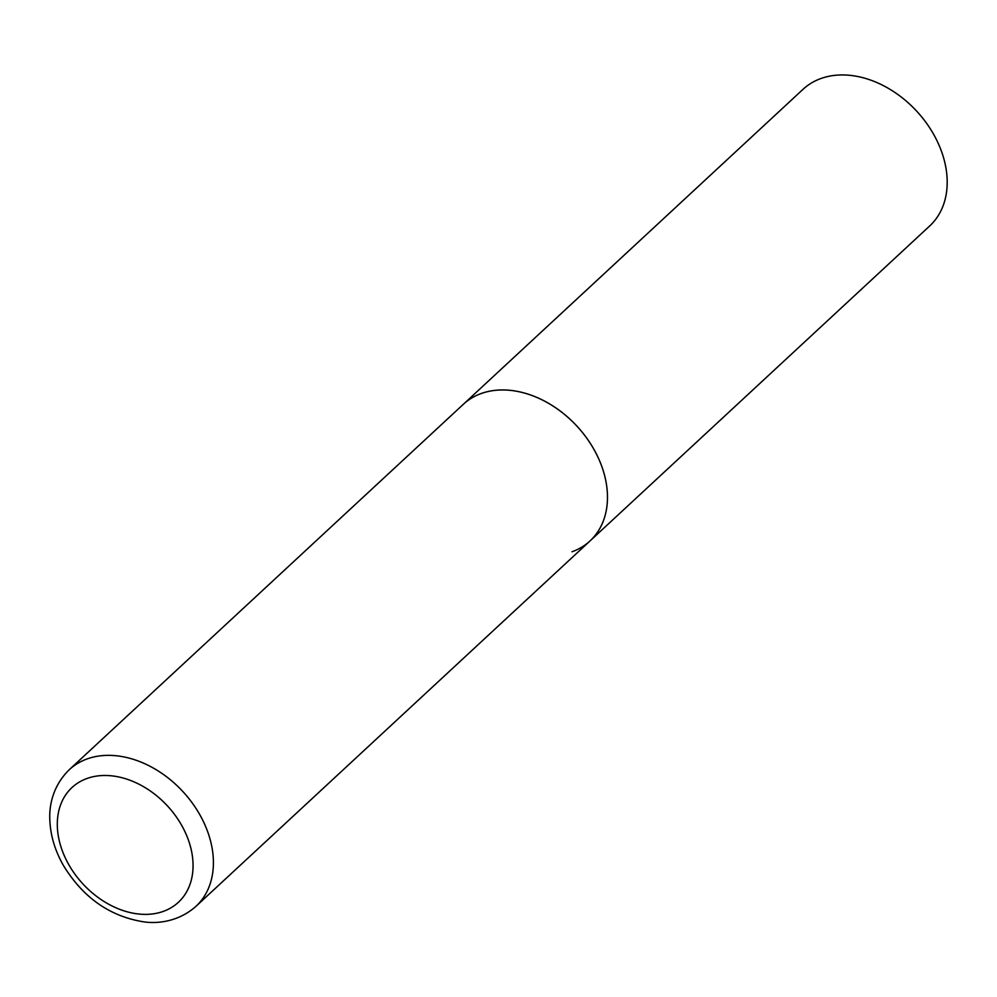 <?xml version="1.0" encoding="UTF-8"?>
<svg xmlns="http://www.w3.org/2000/svg" width="997" height="997" viewBox="0 0 997 997"><rect width="100%" height="100%" fill="white"/><g stroke="black" fill="none" stroke-linecap="round" stroke-linejoin="round"><path stroke-width="1.5" d="M593.589 448.762A93.157 68.469 -132.8 0 0 463.318 404.321A93.157 68.469 47.2 0 1 481.339 393.491A93.157 68.469 47.2 0 1 585.912 437.01A93.157 68.469 47.2 0 1 590.012 540.947A93.157 68.469 -132.8 0 0 593.589 448.762M69.242 769.734C52.093 786.546 49.015 807.109 49.85 820.444C50.548 835.822 55.084 850.84 63.447 865.508C83.15 897.711 109.994 916.505 143.967 921.889C156.878 923.733 178.014 922.188 195.935 906.36A93.157 68.469 -132.8 0 0 199.512 814.175A93.157 68.469 -132.8 0 0 69.242 769.734L803.034 89.306A93.157 68.469 47.2 0 1 821.054 78.476A93.157 68.469 47.2 0 1 925.64 121.995A93.157 68.469 47.2 0 1 929.727 225.933L590.012 540.947A93.157 68.469 47.2 0 1 571.991 551.777M181.392 824.868A78.252 57.514 -132.8 0 0 87.1 778.445A78.252 57.514 -132.8 0 0 68.967 864.972A78.252 57.514 -132.8 0 0 163.259 911.408A78.252 57.514 -132.8 0 0 181.392 824.868M590.012 540.947L195.935 906.36"/></g></svg>
